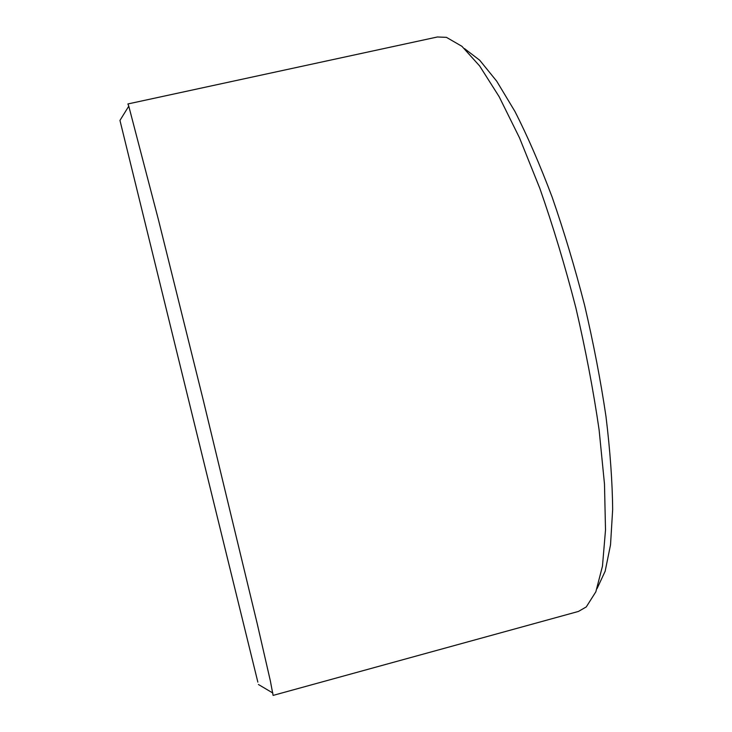 <?xml version="1.0" encoding="UTF-8"?>
<svg xmlns="http://www.w3.org/2000/svg" width="732" height="732" viewBox="0 0 732 732"><rect width="100%" height="100%" fill="white"/><g stroke="black" fill="none" stroke-linecap="round" stroke-linejoin="round"><path stroke-width="1.1" d="M257.847 682.114L119.957 120.414L128.777 106.167L127.908 103.953L437.388 36.984L446.438 37.35L461.919 46.308L479.661 65.971L499.114 96.624L519.491 137.817L539.795 188.28C552.98 225.868 564.976 265.625 575.8 307.55C585.627 349.722 593.396 390.513 599.115 429.931L604.486 484.053L605.51 530.005L602.463 566.175L595.839 591.822L586.268 606.929L578.408 611.449L273.1 695.4L270.346 680.852L257.124 623.298L203.002 399.068L158.515 220.058L128.777 106.167M597.047 588.61L605.154 571.244L610.525 544.828L612.657 509.563C612.391 481.931 610.159 450.866 605.968 416.362C600.624 380.43 593.515 343.436 584.63 305.381C574.885 267.537 564.052 231.449 552.148 197.137C539.887 164.609 527.479 136.042 514.925 111.429L496.699 81.17L479.707 60.234L464.481 48.596M258.423 684.493L272.853 693.039"/></g></svg>
